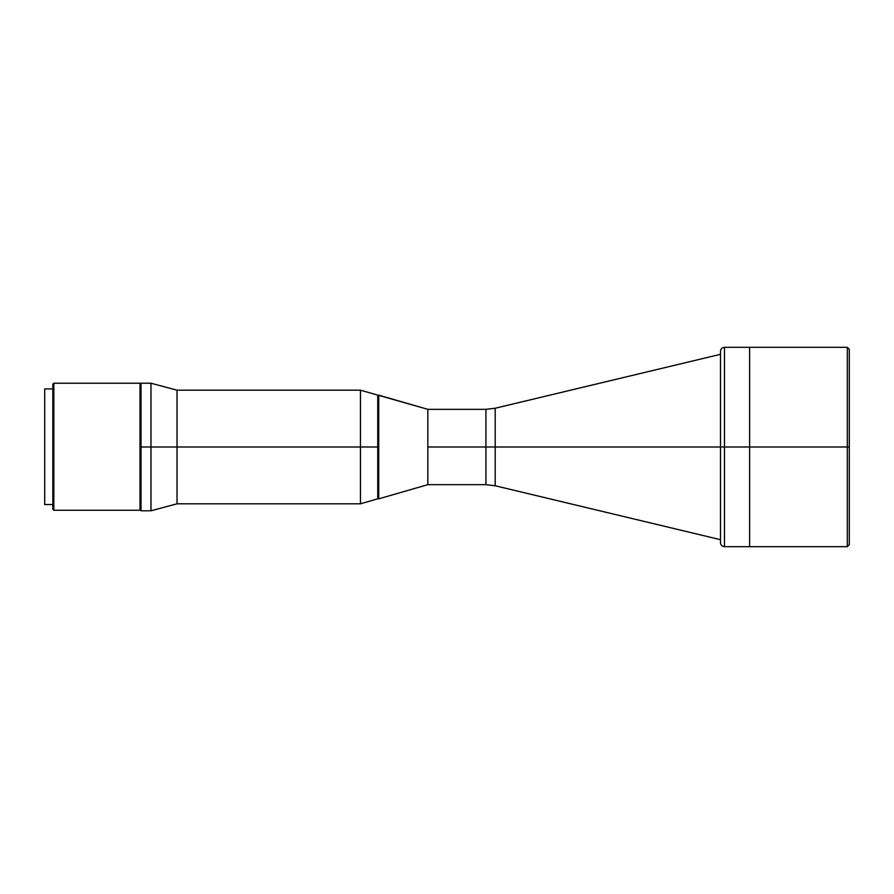 <?xml version="1.0" encoding="UTF-8"?>
<svg xmlns="http://www.w3.org/2000/svg" width="894" height="894" viewBox="0 0 894 894"><rect width="100%" height="100%" fill="white"/><g stroke="black" fill="none" stroke-linecap="round" stroke-linejoin="round"><path stroke-width="1.34" d="M849.3 447L849.3 349.331L849.3 447L849.3 349.331L847.311 347.33L847.311 447L847.311 347.33L847.311 447L849.3 447L849.3 544.669L849.3 447L749.63 447L847.311 447L847.311 546.67L847.311 447L847.311 546.67L849.3 544.669L849.3 447M720.486 354.315L495.198 408.234L495.198 485.766L495.198 447L485.923 447L485.923 484.671L485.923 447L427.835 447L427.835 484.671L427.835 409.329L427.835 447L724.475 447L724.475 347.33L749.63 347.33L749.63 546.67L749.63 347.33L749.63 447L749.63 347.33L847.311 347.33M847.311 546.67L724.475 546.67L724.475 447L724.475 546.67L724.475 447L749.63 447L724.475 447L724.475 347.33L724.475 447L720.486 447L720.486 351.32L720.486 447L495.198 447L495.198 485.766L485.923 484.671L485.923 409.329L485.923 447L485.923 409.329L427.835 409.329L378.743 395.17L378.743 498.83L427.835 484.671L378.743 498.83L378.743 395.17L377.737 395.17L377.737 498.83L378.743 498.83L377.737 498.83L377.737 447L377.737 498.83L360.45 503.814L360.45 447L377.737 447L377.737 395.17L377.737 447L360.45 447L360.45 390.186L360.45 447L177.023 447L360.45 447L360.45 503.814L177.023 503.814L177.023 390.186L177.023 447L150.985 447L177.023 447L177.023 503.814L150.985 510.787L150.985 383.213L150.985 447L141.017 447L150.985 447L150.985 510.787L141.017 510.787L141.017 383.213L141.017 510.787M495.198 447L495.198 408.234L495.198 447M724.475 347.33C722.05 347.576 720.72 348.895 720.486 351.32L720.486 542.68C720.72 545.105 722.05 546.424 724.475 546.67M141.017 383.213L150.985 383.213L177.023 390.186L360.45 390.186L427.835 409.329L427.835 484.671L485.923 484.671M140.615 447L140.615 383.716L140.615 447M140.425 383.716L140.425 447L140.615 383.716M140.425 510.284L140.425 447L140.615 510.284M52.835 388.924L44.7 388.924L44.7 504.54L52.835 504.54L44.7 504.54L44.7 388.924L52.835 388.924L52.835 384.208L52.835 509.245L53.83 510.25L53.83 383.213L52.835 384.208L53.83 383.213L53.83 510.25L140.023 510.25L140.023 383.213L53.83 383.213L140.023 383.213L140.023 510.25L53.83 510.25L52.835 509.245L52.835 388.968M720.486 539.685L495.198 485.766M495.198 408.234L485.923 409.329"/></g></svg>
